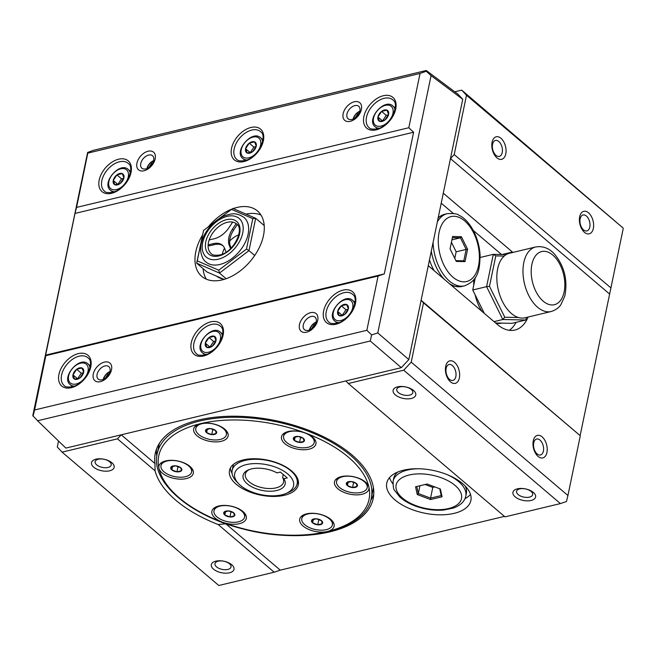 <?xml version="1.0" encoding="UTF-8"?>
<svg xmlns="http://www.w3.org/2000/svg" width="656" height="656" viewBox="0 0 656 656"><rect width="100%" height="100%" fill="white"/><g stroke="black" fill="none" stroke-linecap="round" stroke-linejoin="round"><path stroke-width="0.98" d="M148.863 167.444L151.61 163.295L152.258 163.844M147.329 168.346A7.134 4.51 130.4 0 1 153.512 161.073M151.61 163.295L152.725 163.032M353.125 119.08A8.2 5.182 130.4 0 1 359.832 111.2M353.535 118.9A7.134 4.51 130.4 0 1 359.718 111.627M146.919 168.526A8.2 5.182 130.4 0 1 153.627 160.646M145.78 168.895A8.2 5.182 -49.6 0 0 152.766 162.942A8.2 5.182 -49.6 0 0 152.528 155.734A8.2 5.182 -49.6 0 0 143.27 158.621A8.2 5.182 -49.6 0 0 141.901 168.223A8.2 5.182 -49.6 0 0 145.78 168.895M351.985 119.449A8.2 5.182 -49.6 0 0 358.971 113.496A8.2 5.182 -49.6 0 0 358.734 106.288A8.2 5.182 -49.6 0 0 349.468 109.175A8.2 5.182 -49.6 0 0 348.098 118.777A8.2 5.182 -49.6 0 0 351.985 119.449M466.498 95.251L461.701 90.134L623.11 228.026L466.498 95.251L454.214 154.562L610.916 287.927L580.117 435.609L421.111 300.284L462.734 99.286L457.937 94.169L426.269 70.504L93.611 150.273L87.625 152.438L87.806 153.119L420.045 73.456L426.236 71.242L426.269 70.504M249.362 469.54A19.524 9.906 -168.3 0 0 245.344 474.108A19.524 9.906 -168.3 0 0 262.449 487.769A19.524 9.906 -168.3 0 0 283.581 482.029A19.524 9.906 -168.3 0 0 282.597 477.486L283.22 474.485M283.859 478.749L287.271 477.929L280.358 472.049L276.947 472.869A21.476 10.898 -168.3 0 0 248.419 469.909A21.476 10.898 -168.3 0 0 247.673 484.169A21.476 10.898 -168.3 0 0 274.684 490.909A21.476 10.898 -168.3 0 0 283.859 478.749L282.597 477.486M429.491 259.833A34.284 20.082 76.5 0 0 434.124 270.657M449.286 283.564A37.097 21.73 76.5 0 0 459.02 286.803A37.097 21.73 76.5 0 0 461.939 286.451L464.555 285.827C478.806 280.309 479.692 269.009 480.094 255.086C478.978 235.857 468.704 219.399 458.733 215.168C457.593 213.823 453.772 213.323 447.253 213.676A37.097 21.73 76.5 0 0 437.347 221.884M447.253 213.676L444.637 214.307A37.097 21.73 76.5 0 0 441.873 215.316A37.097 21.73 76.5 0 0 438.151 217.997M431.287 251.158A37.097 21.73 76.5 0 0 444.407 279.407M610.916 287.927L623.2 228.616M584.48 232.347A11.578 6.781 76.5 0 0 593.434 222.728A11.578 6.781 76.5 0 0 581.593 212.651A11.578 6.781 76.5 0 0 584.48 232.347M496.912 157.825A11.578 6.781 76.5 0 0 505.866 148.199A11.578 6.781 76.5 0 0 494.025 138.129A11.578 6.781 76.5 0 0 496.912 157.825M560.413 503.578L505.013 516.862L348.303 383.498L403.702 370.214L560.413 503.578L566.472 501.504L567.932 495.51L411.222 362.145L423.505 302.834L580.117 435.609M403.702 370.214L411.222 362.145M395.314 394.855A11.578 5.879 -168.3 0 0 414.92 396.601A11.578 5.879 -168.3 0 0 403.087 386.532A11.578 5.879 -168.3 0 0 395.314 394.855M515.14 496.838A11.578 5.879 -168.3 0 0 534.755 498.593A11.578 5.879 -168.3 0 0 522.914 488.515A11.578 5.879 -168.3 0 0 515.14 496.838M567.932 495.51L580.207 436.199M450.508 381.882A11.578 6.781 76.5 0 0 459.462 372.264A11.578 6.781 76.5 0 0 447.622 362.186A11.578 6.781 76.5 0 0 450.508 381.882M538.076 456.412A11.578 6.781 76.5 0 0 547.03 446.785A11.578 6.781 76.5 0 0 535.198 436.716A11.578 6.781 76.5 0 0 538.076 456.412M398.315 392.567A8.2 4.157 -168.3 0 0 406.925 395.412A8.2 4.157 -168.3 0 0 412.813 392.673A8.2 4.157 -168.3 0 0 411.246 389.467A8.2 4.157 -168.3 0 0 402.636 386.614A8.2 4.157 -168.3 0 0 396.749 389.352A8.2 4.157 -168.3 0 0 398.315 392.567M378.094 276.02L384.268 273.921L45.649 355.117L45.854 355.683L378.094 276.02L366.852 330.304L371.632 334.913L377.782 332.928L408.827 359.586L421.111 300.284L423.505 302.834M58.532 441.021L57.293 447.015L62.082 452.132L117.481 438.848L155.078 470.844A111.29 56.465 -168.3 0 0 218.153 524.521L274.183 572.212L218.792 585.496L62.082 452.132M109.634 461.791A8.2 4.157 -168.3 0 0 101.024 458.938A8.2 4.157 -168.3 0 0 95.136 461.676A8.2 4.157 -168.3 0 0 96.711 464.891A8.2 4.157 -168.3 0 0 105.313 467.736A8.2 4.157 -168.3 0 0 111.2 464.997A8.2 4.157 -168.3 0 0 109.634 461.791M454.214 154.562L450.451 158.596L609.465 293.921M512.877 252.429A42.952 25.158 76.5 0 0 512.426 252.027L443.292 193.192M428.278 265.68L497.412 324.523A42.952 25.158 76.5 0 0 514.935 330.042A42.952 25.158 76.5 0 0 528.096 317.045M461.701 90.134L454.772 91.799M509.302 330.312A42.952 25.158 76.5 0 0 516.059 322.342M501.528 254.503L473.304 230.486M453.271 213.438L441.217 203.18M518.15 494.55A8.2 4.157 -168.3 0 0 526.76 497.404A8.2 4.157 -168.3 0 0 532.647 494.665A8.2 4.157 -168.3 0 0 531.073 491.451A8.2 4.157 -168.3 0 0 522.471 488.597A8.2 4.157 -168.3 0 0 516.584 491.336A8.2 4.157 -168.3 0 0 518.15 494.55M229.469 563.775A8.2 4.157 -168.3 0 0 220.859 560.921A8.2 4.157 -168.3 0 0 214.971 563.66A8.2 4.157 -168.3 0 0 216.537 566.874A8.2 4.157 -168.3 0 0 225.147 569.72A8.2 4.157 -168.3 0 0 231.035 566.989A8.2 4.157 -168.3 0 0 229.469 563.775M281.867 494.813A30.069 15.252 11.7 0 1 238.497 483.579A30.069 15.252 11.7 0 1 246.705 464.538A30.069 15.252 11.7 0 1 286.131 472.697A30.069 15.252 11.7 0 1 286.098 493.435A30.069 15.252 11.7 0 1 281.867 494.813M377.782 332.928L431.066 75.62L462.734 99.286M93.701 467.17A11.578 5.879 -168.3 0 0 113.316 468.925A11.578 5.879 -168.3 0 0 101.475 458.856A11.578 5.879 -168.3 0 0 93.701 467.17M213.536 569.162A11.578 5.879 -168.3 0 0 233.142 570.917A11.578 5.879 -168.3 0 0 221.31 560.839A11.578 5.879 -168.3 0 0 213.536 569.162M348.303 383.498L345.909 380.939L401.308 367.655L408.827 359.586M449.557 379.398A8.2 4.805 76.5 0 0 452.902 380.455A8.2 4.805 76.5 0 0 455.666 371.362A8.2 4.805 76.5 0 0 449.081 364.506A8.2 4.805 76.5 0 0 446.154 368.36A8.2 4.805 76.5 0 0 449.557 379.398M462.669 483.661A42.952 21.796 -168.3 0 0 417.569 468.737A42.952 21.796 -168.3 0 0 386.753 483.07A42.952 21.796 -168.3 0 0 424.391 513.123A42.952 21.796 -168.3 0 0 470.877 500.495A42.952 21.796 -168.3 0 0 462.669 483.661M389.508 477.625A42.952 21.796 -168.3 0 0 392.878 483.784M464.965 498.716A42.952 21.796 -168.3 0 0 470.5 494.403M345.909 380.939L121.245 434.813L117.481 438.848M155.078 470.844L154.955 463.505L121.245 434.813L65.846 448.097L37.597 420.767L370.255 340.997L401.308 367.655M87.625 152.438L32.8 415.65L37.597 420.767M495.961 155.341A8.2 4.805 76.5 0 0 499.306 156.39A8.2 4.805 76.5 0 0 502.43 150.011A8.2 4.805 76.5 0 0 498.822 141.499A8.2 4.805 76.5 0 0 495.477 140.441A8.2 4.805 76.5 0 0 492.353 146.829A8.2 4.805 76.5 0 0 495.961 155.341M312.641 522.865L311.985 519.88L316.43 518.814L321.53 520.733L322.194 523.718L317.75 524.784L312.641 522.865L313.355 519.413M504.448 516.379L280.251 570.138L274.183 572.212M238.497 483.579L236.381 481.348A33.194 16.843 11.7 0 1 232.167 470.344A33.194 16.843 11.7 0 1 268.083 460.586A33.194 16.843 11.7 0 1 297.168 483.808A33.194 16.843 11.7 0 1 288.927 492.23L286.098 493.435M501.979 323.113L501.881 323.137A33.194 19.442 -103.5 0 1 495.739 322.973M481.889 311.313A33.194 19.442 -103.5 0 1 475.075 294.708M473.763 285.065A33.194 19.442 -103.5 0 1 473.821 279.653M586.398 216.029A8.2 4.805 76.5 0 0 583.053 214.971A8.2 4.805 76.5 0 0 579.92 221.359A8.2 4.805 76.5 0 0 583.528 229.862A8.2 4.805 76.5 0 0 586.874 230.92A8.2 4.805 76.5 0 0 590.006 224.532A8.2 4.805 76.5 0 0 586.398 216.029M144.041 170.773A11.578 7.323 -49.6 0 0 154.98 154.217A11.578 7.323 -49.6 0 0 139.17 158.006A11.578 7.323 -49.6 0 0 144.041 170.773M280.251 570.138L225.795 523.8L218.153 524.521M225.795 523.8A111.29 56.465 -168.3 0 0 373.215 498.511A111.29 56.465 -168.3 0 0 275.692 420.644A111.29 56.465 -168.3 0 0 155.259 453.37A111.29 56.465 -168.3 0 0 154.955 463.505M533.722 442.89A8.2 4.805 76.5 0 0 537.133 453.927A8.2 4.805 76.5 0 0 540.478 454.977A8.2 4.805 76.5 0 0 543.234 445.883A8.2 4.805 76.5 0 0 536.649 439.036A8.2 4.805 76.5 0 0 533.722 442.89M454.78 258.415L456.15 251.814L451.426 242.253M425.072 484.505L432.78 487.408L434.813 486.924M440.365 489.015L427.097 484.021L415.551 486.793L417.265 494.55L430.525 499.544L442.078 496.772L440.365 489.015M103.254 379.406A8.2 5.182 130.4 0 1 109.954 371.526M102.106 379.775A8.2 5.182 -49.6 0 0 109.101 373.822A8.2 5.182 -49.6 0 0 108.855 366.614A8.2 5.182 -49.6 0 0 99.597 369.5A8.2 5.182 -49.6 0 0 98.228 379.102A8.2 5.182 -49.6 0 0 102.106 379.775M350.058 476.281A15.621 7.921 11.7 0 1 367.18 487.72A15.621 7.921 11.7 0 1 350.279 492.312A15.621 7.921 11.7 0 1 336.594 481.381A15.621 7.921 11.7 0 1 350.058 476.281M339.808 477.06A15.621 7.921 -168.3 0 0 336.749 480.627L336.594 481.381M367.18 487.72L367.335 486.965A15.621 7.921 -168.3 0 0 365.95 482.472M350.238 121.327A11.578 7.323 -49.6 0 0 361.185 104.771A11.578 7.323 -49.6 0 0 345.368 108.56A11.578 7.323 -49.6 0 0 350.238 121.327M100.368 381.653A11.578 7.323 -49.6 0 0 111.307 365.097A11.578 7.323 -49.6 0 0 95.497 368.885A11.578 7.323 -49.6 0 0 100.368 381.653M397.675 472.066A37.097 18.819 -168.3 0 0 394.346 476.354A37.097 18.819 -168.3 0 0 393.715 478.331L393.133 481.127C393.034 486.539 393.551 489.679 394.699 490.549L399.725 496.887C404.063 500.831 409.647 504.013 416.478 506.432C425.605 509.573 434.649 510.778 443.604 510.056L453.329 508.072C460.389 505.538 464.546 501.569 465.785 496.174A37.097 18.819 -168.3 0 0 458.7 481.643A37.097 18.819 -168.3 0 0 447.359 474.706M465.785 496.174L466.367 493.369A37.097 18.819 -168.3 0 0 466.564 491.311A37.097 18.819 -168.3 0 0 465.219 486.055M420.045 73.456L408.803 127.74L413.608 132.233L384.268 273.921M426.236 71.242L431.066 75.62M223.089 278.972A33.194 20.976 130.4 0 1 216.587 276.151M260.965 215.029A42.952 27.15 -49.6 0 0 246.041 214.11M203.106 268.657A42.952 27.15 -49.6 0 0 206.361 279.194M202.483 235.11A42.952 27.15 -49.6 0 0 201.794 276.389A42.952 27.15 -49.6 0 0 222.122 279.923A42.952 27.15 -49.6 0 0 258.726 248.731A42.952 27.15 -49.6 0 0 257.472 210.961A42.952 27.15 -49.6 0 0 233.282 208.575M218.522 219.055L232.872 208.395L255.684 218.292L252.798 218.628L231.322 209.313A42.952 27.15 -49.6 0 0 208.378 226.763M309.452 329.96A8.2 5.182 130.4 0 1 316.159 322.08M308.312 330.337A8.2 5.182 -49.6 0 0 315.298 324.376A8.2 5.182 -49.6 0 0 315.06 317.168A8.2 5.182 -49.6 0 0 305.794 320.054A8.2 5.182 -49.6 0 0 304.433 329.656A8.2 5.182 -49.6 0 0 308.312 330.337M45.649 355.117L74.997 213.43L413.608 132.233M74.997 213.43L76.563 207.411L408.803 127.74M76.563 207.411L87.806 153.119M33.021 416.109L34.612 409.975L366.852 330.304M45.854 355.683L34.612 409.975M306.565 332.207A11.578 7.323 -49.6 0 0 317.512 315.651A11.578 7.323 -49.6 0 0 301.703 319.439A11.578 7.323 -49.6 0 0 306.565 332.207M371.632 334.913L370.255 340.997M309.862 329.779A7.134 4.51 130.4 0 1 316.044 322.514M238.784 234.799A19.524 12.341 -49.6 0 0 229.666 241.039M224.524 248.14A19.524 12.341 -49.6 0 0 222.335 254.126M72.98 374.871L76.67 369.287L82 368.008L83.648 372.313A6.765 4.272 130.4 0 1 79.958 377.897L79.958 377.897A6.765 4.272 130.4 0 1 74.628 379.176L74.628 379.176A6.765 4.272 130.4 0 1 72.98 374.871L72.98 374.871A6.765 4.272 130.4 0 1 76.67 369.287L76.67 369.287A6.765 4.272 130.4 0 1 82 368.008L82.008 368.008A6.765 4.272 130.4 0 1 83.648 372.313L79.958 377.897L74.628 379.176L72.98 374.871L77.588 378.791L81.278 373.215L83.501 372.682M76.67 369.287L81.278 373.215M214.537 222.081L203.557 230.436L197.251 260.875L218.719 270.19L246.492 249.067L252.798 218.628M219.908 264.466A29.29 18.507 -49.6 0 0 244.86 243.204A29.29 18.507 -49.6 0 0 244.007 217.448C235.684 211.896 230.969 213.872 224.951 215.676C219.366 217.923 214.364 221.597 209.945 226.697C202.925 235.143 199.908 243.712 200.884 252.421C202.023 257.423 203.745 260.637 206.041 262.056A29.29 18.507 -49.6 0 0 219.908 264.466M237.259 224.631L233.544 230.256A19.008 12.013 -49.6 0 0 230.412 246.246L231.101 248.066M222.925 245.721A19.008 12.013 -49.6 0 0 214.348 244.663L209.297 245.877L208.141 244.893A19.524 12.341 -49.6 0 0 211.216 253.642C212.159 255.127 214.971 255.578 219.662 254.995C233.52 252.716 244.909 228.723 236.521 223.901A19.524 12.341 -49.6 0 0 236.144 223.598L232.388 229.272A19.008 12.013 -49.6 0 0 229.256 245.262L230.535 248.624M113.242 180.466L116.932 174.881L122.262 173.602L123.91 177.907A6.765 4.272 130.4 0 1 120.22 183.491L114.882 184.771L113.242 180.466A6.765 4.272 130.4 0 1 116.932 174.881L116.932 174.881A6.765 4.272 130.4 0 1 122.262 173.602A6.765 4.272 130.4 0 1 123.91 177.907L120.22 183.491A6.765 4.272 130.4 0 1 114.882 184.771A6.765 4.272 130.4 0 1 113.242 180.466L117.85 184.385L121.54 178.809L123.763 178.276M224.073 279.399L207.034 272.002L196.669 263.179L203.557 230.436M226.123 278.726L219.481 273.076L196.669 263.179L197.251 260.875M254.708 255.504L248.985 250.633L219.481 273.076L218.719 270.19M264.22 225.557L255.684 218.292L248.985 250.633L246.492 249.067M535.657 246.968L509.499 253.241A33.194 19.442 76.5 0 0 496.838 279.079A33.194 19.442 76.5 0 0 511.434 313.519A33.194 19.442 76.5 0 0 524.98 317.791L551.138 311.518C557.764 309.517 560.224 305.565 560.847 304.728L564.775 296.209C567.875 280.538 564.562 266.639 554.837 254.512C549.441 248.296 543.045 245.779 535.657 246.968A33.194 19.442 76.5 0 0 522.996 272.806A33.194 19.442 76.5 0 0 537.6 307.246A33.194 19.442 76.5 0 0 551.138 311.518M230.412 246.246L229.256 245.262M233.544 230.256L232.388 229.272M214.348 244.663L213.192 243.679A19.008 12.013 -49.6 0 1 222.376 245.196A19.008 12.013 -49.6 0 1 224.631 248.394L226.074 252.166M236.857 224.213L236.144 223.598A19.524 12.341 -49.6 0 0 232.659 222.089L229.165 227.37A19.008 12.013 -49.6 0 1 214.586 238.653L209.166 239.948A19.524 12.341 -49.6 0 0 208.141 244.893L213.192 243.679M311.395 328.877L314.142 324.728L315.257 324.466M314.142 324.728L314.79 325.286M317.75 524.784L318.832 519.536M504.193 256.078L495.788 255.889L489.483 286.328L504.767 317.233L518.502 317.537M525.407 317.684L526.407 317.447M451.918 239.858L460.422 237.816L466.154 249.411L456.15 251.814M452.378 237.644L460.422 237.816L461.389 236.685L452.615 236.496L450.057 248.862L456.264 261.416L465.038 261.605L467.597 249.239L461.389 236.685M467.597 249.239L466.154 249.411L463.792 260.826L455.887 260.653M299.546 442.423L294.446 440.496L293.781 437.511L298.226 436.445L303.326 438.364L303.99 441.357L299.546 442.423L300.637 437.167M198.768 434.543A15.621 7.921 11.7 0 1 195.783 428.417A15.621 7.921 11.7 0 1 212.683 423.825A15.621 7.921 11.7 0 1 226.377 434.756A15.621 7.921 11.7 0 1 215.168 439.971A15.621 7.921 11.7 0 1 198.768 434.543M226.377 434.756L226.533 434.001A15.621 7.921 -168.3 0 0 225.139 429.508M199.006 424.096A15.621 7.921 -168.3 0 0 195.939 427.663L195.783 428.417M294.446 440.496L295.159 437.052M293.749 437.511A5.674 2.878 11.7 0 1 303.359 438.372A5.674 2.878 11.7 0 1 299.546 442.447A5.674 2.878 11.7 0 1 293.749 437.511M284.745 434.124A15.621 7.921 11.7 0 1 302.76 432.238A15.621 7.921 11.7 0 1 314.183 442.611A15.621 7.921 11.7 0 1 297.275 447.203A15.621 7.921 11.7 0 1 283.589 436.273A15.621 7.921 11.7 0 1 284.745 434.124M286.803 431.951A15.621 7.921 -168.3 0 0 284.901 433.37A15.621 7.921 -168.3 0 0 283.745 435.518L283.589 436.273M314.183 442.611L314.339 441.849A15.621 7.921 -168.3 0 0 312.945 437.363M211.74 434.567L206.64 432.648L205.976 429.655L210.42 428.589L215.529 430.516L216.185 433.501L211.74 434.567L212.831 429.319M178.104 477.109A15.621 7.921 11.7 0 1 160.982 465.678A15.621 7.921 11.7 0 1 177.883 461.078A15.621 7.921 11.7 0 1 191.577 472.008A15.621 7.921 11.7 0 1 178.104 477.109M191.577 472.008L191.732 471.254A15.621 7.921 -168.3 0 0 190.338 466.76M164.205 461.348A15.621 7.921 -168.3 0 0 161.138 464.915L160.982 465.678M206.64 432.648L207.353 429.196M206.607 432.657A5.674 2.878 11.7 0 1 210.412 428.581A5.674 2.878 11.7 0 1 216.218 433.518A5.674 2.878 11.7 0 1 206.607 432.657M176.94 471.844A5.674 2.878 11.7 0 1 171.142 466.908A5.674 2.878 11.7 0 1 180.753 467.769A5.674 2.878 11.7 0 1 176.94 471.844L171.839 469.901L171.175 466.916L175.619 465.85L180.728 467.769L181.384 470.754L176.94 471.82L178.03 466.572M243.417 519.265A15.621 7.921 11.7 0 1 225.41 521.151A15.621 7.921 11.7 0 1 213.987 510.786A15.621 7.921 11.7 0 1 230.887 506.186A15.621 7.921 11.7 0 1 244.573 517.117A15.621 7.921 11.7 0 1 243.417 519.265M244.573 517.117L244.737 516.362A15.621 7.921 -168.3 0 0 243.343 511.869M217.202 506.457A15.621 7.921 -168.3 0 0 214.143 510.024L213.987 510.786M171.839 469.901L172.553 466.449M224.836 515.009L224.18 512.024L228.624 510.958L233.725 512.877L234.389 515.862L229.944 516.928L224.836 515.009L225.557 511.557M229.944 516.928L231.027 511.68M234.422 515.887A5.674 2.878 11.7 0 1 224.811 515.026A5.674 2.878 11.7 0 1 228.616 510.942A5.674 2.878 11.7 0 1 234.422 515.887M116.932 174.881L121.54 178.809M205.32 343.137L209.01 337.553L214.34 336.274L215.988 340.579A6.765 4.272 130.4 0 1 212.298 346.163L206.968 347.442L205.32 343.137A6.765 4.272 130.4 0 1 209.01 337.553L209.01 337.553A6.765 4.272 130.4 0 1 214.34 336.274A6.765 4.272 130.4 0 1 215.988 340.579L212.298 346.163A6.765 4.272 130.4 0 1 206.968 347.442A6.765 4.272 130.4 0 1 205.32 343.137L209.928 347.065L213.618 341.481L215.84 340.948M209.01 337.553L213.618 341.481M245.582 148.732L249.272 143.147L254.602 141.868L256.242 146.173A6.765 4.272 130.4 0 1 252.56 151.757L247.222 153.037L245.582 148.732A6.765 4.272 130.4 0 1 249.272 143.147L249.272 143.147A6.765 4.272 130.4 0 1 254.602 141.868A6.765 4.272 130.4 0 1 256.242 146.173L252.552 151.757A6.765 4.272 130.4 0 1 247.222 153.037A6.765 4.272 130.4 0 1 245.582 148.732L250.19 152.659L253.88 147.075L256.102 146.542M249.272 143.147L253.88 147.075M337.66 311.403L341.35 305.819L346.68 304.54L348.328 308.845A6.765 4.272 130.4 0 1 344.638 314.429L339.308 315.708L337.66 311.403A6.765 4.272 130.4 0 1 341.35 305.819L341.35 305.819A6.765 4.272 130.4 0 1 346.68 304.54A6.765 4.272 130.4 0 1 348.328 308.845L344.638 314.429A6.765 4.272 130.4 0 1 339.308 315.708A6.765 4.272 130.4 0 1 337.66 311.403L342.268 315.331L345.958 309.747L348.18 309.214M341.35 305.819L345.958 309.747M377.922 116.998L381.612 111.413L386.942 110.134L388.582 114.439A6.765 4.272 130.4 0 1 384.892 120.023L379.562 121.303L377.922 116.998A6.765 4.272 130.4 0 1 381.612 111.413L381.612 111.413A6.765 4.272 130.4 0 1 386.942 110.134A6.765 4.272 130.4 0 1 388.582 114.439L384.892 120.023A6.765 4.272 130.4 0 1 379.562 121.303A6.765 4.272 130.4 0 1 377.922 116.998L382.53 120.925L386.22 115.341L388.442 114.808M381.612 111.413L386.22 115.341M105.198 378.323L107.937 374.174L108.584 374.732M103.656 379.225A7.134 4.51 130.4 0 1 109.847 371.96M107.937 374.174L109.052 373.912M355.068 117.998L357.807 113.849L358.455 114.398M357.807 113.849L358.93 113.586M159.465 443.218A109.339 55.473 -168.3 0 0 158.883 445.531L157.178 453.763A109.339 55.473 11.7 0 1 235.627 417.273A109.339 55.473 11.7 0 1 350.411 455.272A109.339 55.473 11.7 0 1 371.304 498.109C365.999 530.868 301.735 545.079 242.244 528.736C189.871 515.608 150.429 481.955 157.178 453.763M371.304 498.109L373.01 489.876A109.339 55.473 -168.3 0 0 373.395 487.515M373.764 494.329A111.29 56.465 11.7 0 1 370.73 500.413M156.784 456.109A111.29 56.465 11.7 0 1 156.415 449.319M439.725 488.769L441.226 495.567L430.566 498.117L430.525 499.544M442.078 496.772L441.226 495.567M432.78 487.408L430.566 498.117L418.323 493.517L416.773 486.498M417.265 494.55L418.323 493.517L419.93 485.743M504.767 317.233L502.832 319.505L525.776 320.013L511.926 323.334L495.592 322.973M484.308 313.371L472.746 289.985L486.596 286.664L502.832 319.505L494.009 321.629M472.746 289.985L475.329 277.504M489.483 286.328L486.596 286.664L493.296 254.331L506.178 254.61M480.159 257.48L493.296 254.331L495.788 255.889M525.776 320.013L526.358 317.709M463.792 260.826L465.038 261.605M329.394 518.855A15.621 7.921 11.7 0 1 332.379 524.972A15.621 7.921 11.7 0 1 315.479 529.564A15.621 7.921 11.7 0 1 301.793 518.642A15.621 7.921 11.7 0 1 313.002 513.427A15.621 7.921 11.7 0 1 329.394 518.855M305.007 514.312A15.621 7.921 -168.3 0 0 301.949 517.879L301.793 518.642M332.379 524.972L332.535 524.218A15.621 7.921 -168.3 0 0 331.149 519.724M230.346 468.064A35.145 17.835 -168.3 0 0 232.068 473.329M297.07 484.235A35.145 17.835 -168.3 0 0 298.48 482.168M321.563 520.733A5.674 2.878 11.7 0 1 317.75 524.808A5.674 2.878 11.7 0 1 311.944 519.872A5.674 2.878 11.7 0 1 321.563 520.733M368.885 486.982A17.573 8.913 -168.3 0 0 366.671 483.185A17.573 8.913 -168.3 0 0 338.857 477.42A17.573 8.913 -168.3 0 0 338.922 489.597A17.573 8.913 -168.3 0 0 362.071 494.271A17.573 8.913 -168.3 0 0 368.885 486.982A107.387 54.489 11.7 0 1 327.27 531.524A17.573 8.913 -168.3 0 0 331.87 520.438A17.573 8.913 -168.3 0 0 304.056 514.673A17.573 8.913 -168.3 0 0 304.122 526.858A17.573 8.913 -168.3 0 0 327.27 531.524A107.387 54.489 11.7 0 1 222.286 522.127A17.573 8.913 -168.3 0 0 242.048 522.816A17.573 8.913 -168.3 0 0 244.073 512.582A17.573 8.913 -168.3 0 0 216.25 506.817A17.573 8.913 -168.3 0 0 222.286 522.127A107.387 54.489 11.7 0 1 158.916 468.195A17.573 8.913 -168.3 0 0 181.573 479.159A17.573 8.913 -168.3 0 0 191.068 467.474A17.573 8.913 -168.3 0 0 163.254 461.709A17.573 8.913 -168.3 0 0 158.916 468.195A107.387 54.489 11.7 0 1 200.523 423.653A17.573 8.913 -168.3 0 0 198.055 424.457A17.573 8.913 -168.3 0 0 197.046 435.797A17.573 8.913 -168.3 0 0 220.432 441.488A17.573 8.913 -168.3 0 0 225.869 430.221A17.573 8.913 -168.3 0 0 200.523 423.653A107.387 54.489 11.7 0 1 305.507 433.042A17.573 8.913 -168.3 0 0 285.86 432.312A17.573 8.913 -168.3 0 0 282.793 434.354A17.573 8.913 -168.3 0 0 299.743 449.532A17.573 8.913 -168.3 0 0 313.675 438.069A17.573 8.913 -168.3 0 0 305.507 433.042A107.387 54.489 11.7 0 1 348.533 457.289A107.387 54.489 11.7 0 1 368.885 486.982M291.6 470.942A35.145 17.835 -168.3 0 0 254.7 458.733A35.145 17.835 -168.3 0 0 229.485 470.459A35.145 17.835 -168.3 0 0 260.284 495.05A35.145 17.835 -168.3 0 0 298.316 484.71A35.145 17.835 -168.3 0 0 291.6 470.942M352.551 487.531L347.442 485.604L346.786 482.619L351.231 481.553L356.331 483.48L356.995 486.465L352.551 487.531L353.633 482.283M347.442 485.604L348.156 482.16M351.222 481.545A5.674 2.878 11.7 0 1 357.028 486.481A5.674 2.878 11.7 0 1 347.409 485.62A5.674 2.878 11.7 0 1 351.222 481.545M502.045 254.52L512.426 252.027M392.985 100.04A18.253 11.537 -49.6 0 0 372.124 106.247A18.253 11.537 -49.6 0 0 369.328 127.838C370.025 129.043 372.567 129.404 376.962 128.912C389.738 126.829 400.439 104.739 392.985 100.04M418.577 468.745A37.097 18.819 -168.3 0 0 393.133 481.127M455.125 485.473A33.39 16.941 -168.3 0 0 398.594 480.413A33.39 16.941 -168.3 0 0 432.722 509.458A33.39 16.941 -168.3 0 0 455.125 485.473M379.143 128.223A13.669 8.635 130.4 0 1 375.199 126.813L377.503 128.773M375.199 126.813C365.687 119.72 384.391 97.744 392.919 106.001A13.669 8.635 130.4 0 1 394.937 109.667M111.586 193.299A20.205 12.776 -49.6 0 0 130.675 164.41A20.205 12.776 -49.6 0 0 103.09 171.027A20.205 12.776 -49.6 0 0 111.586 193.299M128.305 163.508A18.253 11.537 -49.6 0 0 107.445 169.715A18.253 11.537 -49.6 0 0 104.648 191.306C105.345 192.511 107.887 192.872 112.283 192.38C125.058 190.297 135.759 168.207 128.305 163.508M376.265 129.831A20.205 12.776 -49.6 0 0 395.355 100.942A20.205 12.776 -49.6 0 0 367.77 107.559A20.205 12.776 -49.6 0 0 376.265 129.831M243.925 161.565A20.205 12.776 -49.6 0 0 263.015 132.676A20.205 12.776 -49.6 0 0 235.43 139.293A20.205 12.776 -49.6 0 0 243.925 161.565M260.645 131.774A18.253 11.537 -49.6 0 0 239.784 137.981A18.253 11.537 -49.6 0 0 236.988 159.572C237.685 160.777 240.227 161.138 244.622 160.646C257.398 158.563 268.099 136.473 260.645 131.774M352.723 294.446A18.253 11.537 -49.6 0 0 331.862 300.653A18.253 11.537 -49.6 0 0 329.074 322.244C329.763 323.449 332.305 323.81 336.7 323.318C349.476 321.235 360.177 299.144 352.723 294.446M71.324 387.704A20.205 12.776 -49.6 0 0 90.413 358.816A20.205 12.776 -49.6 0 0 62.828 365.433A20.205 12.776 -49.6 0 0 71.324 387.704M88.052 357.914A18.253 11.537 -49.6 0 0 67.183 364.121A18.253 11.537 -49.6 0 0 64.395 385.712C65.083 386.917 67.625 387.278 72.021 386.786C84.796 384.703 95.497 362.612 88.052 357.914M336.003 324.236A20.205 12.776 -49.6 0 0 355.093 295.348A20.205 12.776 -49.6 0 0 327.508 301.965A20.205 12.776 -49.6 0 0 336.003 324.236M203.663 355.97A20.205 12.776 -49.6 0 0 222.753 327.082A20.205 12.776 -49.6 0 0 195.168 333.699A20.205 12.776 -49.6 0 0 203.663 355.97M88.011 371.271A12.3 7.774 130.4 0 1 71.602 383.744A12.3 7.774 130.4 0 1 75.325 365.769A12.3 7.774 130.4 0 1 88.011 371.271M218.284 259.21A25.379 16.039 -49.6 0 0 242.261 222.933A25.379 16.039 -49.6 0 0 207.608 231.24A25.379 16.039 -49.6 0 0 218.284 259.21M218.965 255.914A21.476 13.571 -49.6 0 0 239.251 225.213A21.476 13.571 -49.6 0 0 209.936 232.249A21.476 13.571 -49.6 0 0 218.965 255.914M232.659 222.089A19.524 12.341 -49.6 0 0 209.166 239.948M543.242 301.202A27.331 16.015 76.5 0 0 564.373 278.488A27.331 16.015 76.5 0 0 536.436 254.708A27.331 16.015 76.5 0 0 543.242 301.202M74.21 386.097A13.669 8.635 130.4 0 1 70.266 384.687L72.562 386.646M70.266 384.687C60.746 377.594 79.458 355.618 87.978 363.875A13.669 8.635 130.4 0 1 89.995 367.54M128.273 176.866A12.3 7.774 130.4 0 1 111.864 189.338A12.3 7.774 130.4 0 1 115.587 171.364A12.3 7.774 130.4 0 1 128.273 176.866M114.464 191.691A13.669 8.635 130.4 0 1 110.52 190.281C101.008 183.188 119.712 161.212 128.24 169.469A13.669 8.635 130.4 0 1 130.257 173.135M220.35 339.537A12.3 7.774 130.4 0 1 203.942 352.01A12.3 7.774 130.4 0 1 207.665 334.035A12.3 7.774 130.4 0 1 220.35 339.537M206.55 354.363A13.669 8.635 130.4 0 1 202.606 352.953C193.085 345.86 211.79 323.884 220.318 332.141A13.669 8.635 130.4 0 1 222.335 335.806M260.604 145.132A12.3 7.774 130.4 0 1 244.204 157.604A12.3 7.774 130.4 0 1 247.927 139.63A12.3 7.774 130.4 0 1 260.604 145.132M246.804 159.957A13.669 8.635 130.4 0 1 242.859 158.547C233.347 151.454 252.052 129.478 260.58 137.735A13.669 8.635 130.4 0 1 262.597 141.401M352.69 307.803A12.3 7.774 130.4 0 1 336.282 320.276A12.3 7.774 130.4 0 1 340.005 302.301A12.3 7.774 130.4 0 1 352.69 307.803M338.89 322.629A13.669 8.635 130.4 0 1 334.945 321.219C325.425 314.126 344.129 292.15 352.657 300.407A13.669 8.635 130.4 0 1 354.675 304.072M392.944 113.398A12.3 7.774 130.4 0 1 376.544 125.87A12.3 7.774 130.4 0 1 380.267 107.896A12.3 7.774 130.4 0 1 392.944 113.398M433.091 242.408A37.097 21.73 76.5 0 0 449.417 281.055A37.097 21.73 76.5 0 0 464.555 285.827M452.993 277.226A33.39 19.557 76.5 0 0 478.806 249.485A33.39 19.557 76.5 0 0 444.678 220.441A33.39 19.557 76.5 0 0 452.993 277.226M220.383 326.18A18.253 11.537 -49.6 0 0 199.522 332.387A18.253 11.537 -49.6 0 0 196.734 353.978C197.423 355.183 199.965 355.544 204.36 355.052C217.136 352.969 227.837 330.878 220.383 326.18M459.02 286.803L451.943 285.827M441.873 215.316L438.249 217.538M297.168 483.808L298.013 479.733M232.167 470.344L233.397 464.399M392.919 106.001L395.215 107.953M466.113 487.023L466.564 491.311M394.346 476.354L396.47 472.599M87.978 363.875L90.282 365.827M110.52 190.281L112.824 192.241M128.24 169.469L130.536 171.421M202.606 352.953L204.902 354.912M220.318 332.141L222.622 334.093M242.859 158.547L245.164 160.507M260.58 137.735L262.876 139.687M334.945 321.219L337.241 323.178M352.657 300.407L354.962 302.359"/></g></svg>
